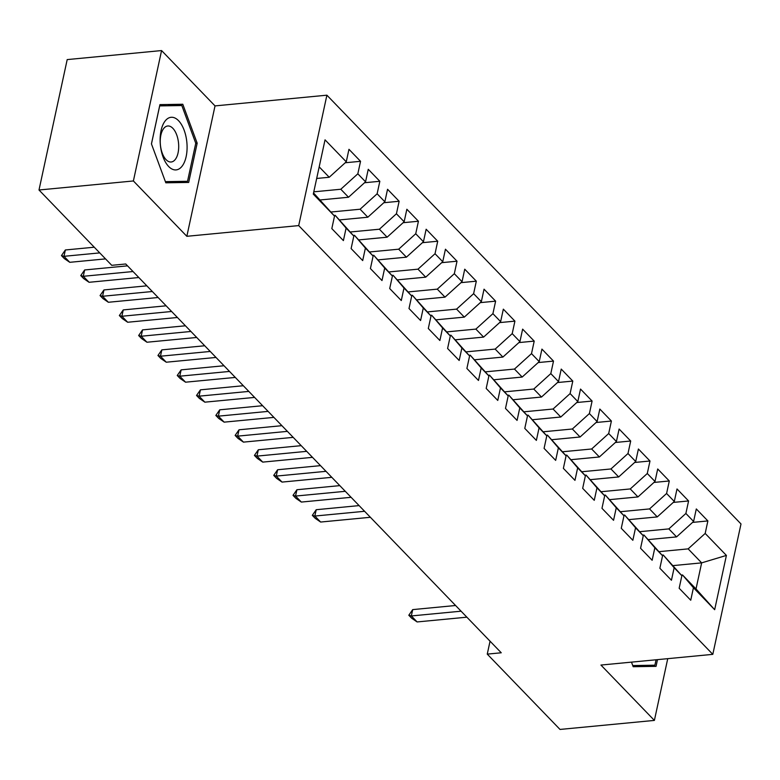 <?xml version="1.0" encoding="UTF-8"?>
<svg xmlns="http://www.w3.org/2000/svg" width="780" height="780" viewBox="0 0 780 780"><rect width="100%" height="100%" fill="white"/><g stroke="black" fill="none" stroke-linecap="round" stroke-linejoin="round"><path stroke-width="1.17" d="M161.577 50.563L133.39 180.96L186.839 236.301L215.026 105.904L161.577 50.563L67.197 59.592L39 189.998L111.745 265.317L125.736 263.981L501.248 652.782L487.256 654.118L560.011 729.437L654.391 720.408L667.739 658.671M215.026 105.904L326.898 95.189L741 523.955L712.803 654.352L298.701 225.595L326.898 95.189M673.179 565.597L701.649 562.867L726.404 555.418L705.178 533.442L707.879 520.933L696.306 508.95L693.596 521.459L685.883 513.464L688.584 500.955L677.011 488.962L674.3 501.482L666.588 493.486L669.289 480.977L657.706 468.985L655.005 481.494L647.283 473.509L649.993 460.999L638.41 449.007L635.71 461.516L627.988 453.531L630.698 441.012L619.115 429.029L616.414 441.538L608.692 433.543L611.403 421.034L599.82 409.052L597.119 421.561L589.397 413.566L592.098 401.056L580.525 389.064L577.814 401.583L570.102 393.588L572.803 381.079L561.23 369.086L558.519 381.605L550.807 373.61L553.508 361.101L541.934 349.108L539.224 361.618L531.511 353.632L534.212 341.113L522.629 329.131L519.928 341.64L512.207 333.645L514.917 321.136L503.334 309.153L500.633 321.662L492.911 313.667L495.622 301.158L484.039 289.175L481.338 301.685L473.616 293.69L476.327 281.18L464.744 269.188L462.043 281.707L454.321 273.712L457.022 261.202L445.448 249.21L442.738 261.719L435.026 253.734L437.726 241.225L426.153 229.232L423.442 241.742L415.73 233.756L418.431 221.237L406.858 209.255L404.147 221.764L396.425 213.769L399.136 201.259L387.553 189.277L384.852 201.786L377.13 193.791L379.84 181.282L368.257 169.289L365.557 181.808L357.835 173.813L360.545 161.304L348.962 149.311L346.261 161.821L329.228 177.265L319.186 166.871M726.404 555.418L714.665 609.697L693.44 587.72L682.51 574.957L681.301 575.075M346.261 161.821L325.036 139.844L313.297 194.123L334.523 216.099L331.822 228.608L343.395 240.601L346.106 228.091L353.818 236.077L351.117 248.586L362.69 260.578L365.401 248.069L373.113 256.055L370.412 268.573L381.995 280.556L384.696 268.047L392.418 276.042L389.707 288.551L401.29 300.534L403.991 288.025L411.713 296.02L409.003 308.529L420.586 320.522L423.286 308.002L431.008 315.998L428.298 328.507L439.881 340.499L442.582 327.98L450.304 335.975L447.603 348.485L459.176 360.477L461.887 347.968L469.599 355.953L466.898 368.472L478.471 380.455L481.182 367.945L488.894 375.94L486.194 388.45L497.767 400.433L500.477 387.923L508.19 395.918L505.489 408.427L517.072 420.41L519.773 407.901L527.495 415.896L524.784 428.405L536.367 440.398L539.068 427.879L546.79 435.874L544.079 448.383L555.662 460.375L558.363 447.866L566.085 455.851L563.375 468.361L574.957 480.353L577.658 467.844L585.38 475.829L582.679 488.348L594.253 500.331L596.963 487.822L604.675 495.817L601.975 508.326L613.548 520.309L616.258 507.8L623.971 515.794L621.27 528.304L632.843 540.296L635.554 527.777L643.266 535.772L640.565 548.282L652.148 560.274L654.849 547.765L662.571 555.75L659.861 568.259L671.443 580.252L674.144 567.742L681.866 575.728L679.156 588.247L690.739 600.23L693.44 587.72M313.794 191.831L340.802 189.248L348.523 197.243L320.307 199.943M357.835 173.813L340.802 189.248M365.557 181.808L348.523 197.243M313.55 192.953L334.523 216.099M331.022 212.014L360.106 209.225L367.819 217.22L339.602 219.921M377.13 193.791L360.106 209.225M384.852 201.786L367.819 217.22M346.106 228.091L335.166 215.329L333.967 215.446M335.166 215.329L353.818 236.077M350.317 231.992L379.402 229.213L387.114 237.198L358.898 239.899M396.425 213.769L379.402 229.213M404.147 221.764L387.114 237.198M365.401 248.069L354.461 235.306L353.262 235.423M354.461 235.306L373.113 256.055M369.613 251.969L398.697 249.191L406.419 257.176L378.193 259.877M415.73 233.756L398.697 249.191M423.442 241.742L406.419 257.176M384.696 268.047L373.756 255.284L372.557 255.401M373.756 255.284L392.418 276.042M388.908 271.947L417.992 269.168L425.714 277.163L397.498 279.864M435.026 253.734L417.992 269.168M442.738 261.719L425.714 277.163M403.991 288.025L393.061 275.272L391.852 275.379M393.061 275.272L411.713 296.02M408.213 291.935L437.287 289.146L445.01 297.141L416.793 299.842M454.321 273.712L437.287 289.146M462.043 281.707L445.01 297.141M423.286 308.002L412.357 295.25L411.148 295.366M412.357 295.25L431.008 315.998M427.508 311.912L456.583 309.124L464.305 317.119L436.088 319.819M473.616 293.69L456.583 309.124M481.338 301.685L464.305 317.119M442.582 327.98L431.652 315.227L430.443 315.344M431.652 315.227L450.304 335.975M446.803 331.89L475.878 329.101L483.6 337.096L455.383 339.797M492.911 313.667L475.878 329.101M500.633 321.662L483.6 337.096M461.887 347.968L450.947 335.205L449.738 335.322M450.947 335.205L469.599 355.953M466.099 351.868L495.183 349.089L502.895 357.074L474.679 359.775M512.207 333.645L495.183 349.089M519.928 341.64L502.895 357.074M481.182 367.945L470.243 355.183L469.043 355.3M470.243 355.183L488.894 375.94M485.394 371.846L514.478 369.067L522.191 377.052L493.974 379.762M531.511 353.632L514.478 369.067M539.224 361.618L522.191 377.052M500.477 387.923L489.538 375.16L488.339 375.277M489.538 375.16L508.19 395.918M504.689 391.833L533.774 389.044L541.495 397.04L513.269 399.74M550.807 373.61L533.774 389.044M558.519 381.605L541.495 397.04M519.773 407.901L508.833 395.148L507.634 395.255M508.833 395.148L527.495 415.896M523.984 411.811L553.069 409.022L560.791 417.017L532.574 419.718M570.102 393.588L553.069 409.022M577.814 401.583L560.791 417.017M539.068 427.879L528.138 415.126L526.929 415.243M528.138 415.126L546.79 435.874M543.289 431.788L572.364 429L580.086 436.995L551.87 439.696M589.397 413.566L572.364 429M597.119 421.561L580.086 436.995M558.363 447.866L547.433 435.103L546.224 435.22M547.433 435.103L566.085 455.851M562.585 451.766L591.659 448.988L599.381 456.973L571.165 459.673M608.692 433.543L591.659 448.988M616.414 441.538L599.381 456.973M577.658 467.844L566.728 455.081L565.519 455.198M566.728 455.081L585.38 475.829M581.88 471.744L610.954 468.965L618.676 476.95L590.46 479.651M627.988 453.531L610.954 468.965M635.71 461.516L618.676 476.95M596.963 487.822L586.024 475.059L584.815 475.176M586.024 475.059L604.675 495.817M601.175 491.722L630.259 488.943L637.972 496.938L609.755 499.639M647.283 473.509L630.259 488.943M655.005 481.494L637.972 496.938M616.258 507.8L605.319 495.046L604.12 495.154M605.319 495.046L623.971 515.794M620.471 511.709L649.555 508.921L657.267 516.916L629.05 519.617M666.588 493.486L649.555 508.921M674.3 501.482L657.267 516.916M635.554 527.777L624.614 515.024L623.415 515.141M624.614 515.024L643.266 535.772M639.766 531.687L668.85 528.899L676.572 536.893L648.346 539.594M685.883 513.464L668.85 528.899M693.596 521.459L676.572 536.893M654.849 547.765L643.909 535.002L642.71 535.119M643.909 535.002L662.571 555.75M659.061 551.665L688.145 548.876L701.649 562.867L696.014 588.949L682.51 574.957M705.178 533.442L688.145 548.876M674.144 567.742L663.215 554.98L662.005 555.097M663.215 554.98L681.866 575.728M133.39 180.96L39 189.998M712.803 654.352L600.941 665.057L654.391 720.408M186.839 236.301L298.701 225.595M490.055 641.199L487.256 654.118M316.68 178.464L329.228 177.265M714.665 609.697L696.014 588.949M631.488 662.132L633.175 666.705L656.048 666.354L657.491 659.646M188.682 182.442L197.174 143.179L182.793 104.257L159.929 104.617L151.437 143.881L165.818 182.803L188.682 182.442M707.879 520.933L692.562 522.405M688.584 500.955L673.257 502.417M669.289 480.977L653.962 482.44M649.993 460.999L634.667 462.462M630.698 441.012L615.371 442.484M611.403 421.034L596.076 422.506M592.098 401.056L576.781 402.519M572.803 381.079L557.486 382.541M553.508 361.101L538.181 362.564M534.212 341.113L518.885 342.586M514.917 321.136L499.59 322.608M495.622 301.158L480.295 302.63M476.327 281.18L460.999 282.643M457.022 261.202L441.704 262.665M437.726 241.225L422.409 242.687M418.431 221.237L403.104 222.709M399.136 201.259L383.809 202.732M379.84 181.282L364.514 182.744M360.545 161.304L345.218 162.767M168.149 105.758L159.676 105.797M195.751 143.315L197.174 143.179M168.109 105.661L182.793 104.257M466.859 617.185L417.115 621.943L411.694 618.238L408.808 615.245L411.333 615.947L412.698 609.609L455.578 605.504M417.115 621.943L411.333 615.947L461.077 611.188M408.808 615.245L412.698 609.609M656.068 659.783L654.898 665.203L633.165 666.666M654.898 665.203L632.755 665.554M160.27 143.803A26.422 13.309 84.5 0 0 175.588 169.933A26.422 13.309 84.5 0 0 186.947 143.393A26.422 13.309 84.5 0 0 171.62 117.263A26.422 13.309 84.5 0 0 160.27 143.803M160.339 144.134A18.086 9.107 84.5 0 0 171.191 161.996A18.086 9.107 84.5 0 0 178.601 143.851A18.086 9.107 84.5 0 0 167.739 125.989A18.086 9.107 84.5 0 0 160.339 144.134M151.457 143.929L159.676 105.895L181.828 105.544L195.761 143.257L187.531 181.301L165.799 182.764M187.531 181.301L165.389 181.643M370.383 517.286L320.639 522.044L315.218 518.339L312.322 515.346L314.847 516.048L316.222 509.71L359.102 505.606M320.639 522.044L314.847 516.048L364.591 511.29M312.322 515.346L316.222 509.71M351.078 497.308L301.343 502.067L295.922 498.361L293.026 495.358L295.552 496.07L296.917 489.733L339.797 485.628M301.343 502.067L295.552 496.07L345.296 491.312M293.026 495.358L296.917 489.733M331.783 477.321L282.038 482.089L276.617 478.384L273.731 475.381L276.256 476.092L277.622 469.745L320.502 465.64M282.038 482.089L276.256 476.092L326.001 471.334M273.731 475.381L277.622 469.745M312.488 457.343L262.743 462.111L257.322 458.396L254.426 455.403L256.961 456.115L258.326 449.767L301.207 445.663M262.743 462.111L256.961 456.115L306.696 451.347M254.426 455.403L258.326 449.767M293.192 437.365L243.448 442.123L238.027 438.418L235.131 435.425L237.656 436.137L239.031 429.79L281.911 425.685M243.448 442.123L237.656 436.137L287.401 431.369M235.131 435.425L239.031 429.79M273.897 417.388L224.153 422.146L218.732 418.441L215.836 415.447L218.361 416.159L219.736 409.812L262.616 405.707M224.153 422.146L218.361 416.159L268.106 411.392M215.836 415.447L219.736 409.812M254.602 397.41L204.857 402.168L199.436 398.463L196.541 395.47L199.066 396.172L200.441 389.834L243.321 385.729M204.857 402.168L199.066 396.172L248.81 391.414M196.541 395.47L200.441 389.834M235.306 377.423L185.562 382.19L180.141 378.485L177.245 375.482L179.77 376.194L181.145 369.856L224.026 365.742M185.562 382.19L179.77 376.194L229.515 371.436M177.245 375.482L181.145 369.856M216.001 357.445L166.267 362.212L160.846 358.507L157.95 355.505L160.475 356.216L161.84 349.869L204.721 345.764M166.267 362.212L160.475 356.216L210.22 351.458M157.95 355.505L161.84 349.869M196.706 337.467L146.962 342.235L141.541 338.52L138.655 335.527L141.18 336.238L142.545 329.891L185.425 325.786M146.962 342.235L141.18 336.238L190.924 331.471M138.655 335.527L142.545 329.891M177.411 317.489L127.666 322.247L122.245 318.542L119.35 315.549L121.885 316.261L123.25 309.913L166.13 305.809M127.666 322.247L121.885 316.261L171.62 311.493M119.35 315.549L123.25 309.913M158.116 297.511L108.371 302.269L102.95 298.565L100.055 295.571L102.58 296.273L103.954 289.936L146.835 285.831M108.371 302.269L102.58 296.273L152.324 291.515M100.055 295.571L103.954 289.936M138.82 277.534L89.076 282.292L83.655 278.587L80.759 275.584L83.284 276.296L84.659 269.958L127.54 265.853M89.076 282.292L83.284 276.296L133.029 271.537M80.759 275.584L84.659 269.958M105.544 258.892L69.781 262.314L64.36 258.609L61.464 255.606L63.989 256.318L65.364 249.97L94.263 247.211M69.781 262.314L63.989 256.318L99.752 252.895M61.464 255.606L65.364 249.97"/></g></svg>
